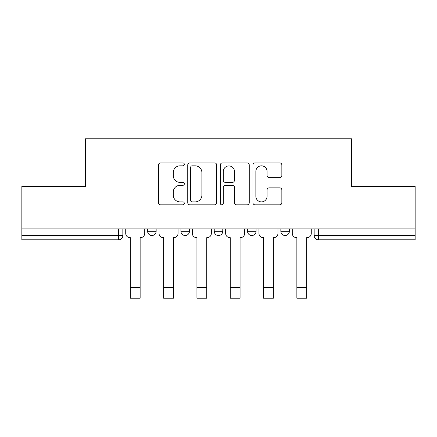 <?xml version="1.0" encoding="UTF-8"?>
<svg xmlns="http://www.w3.org/2000/svg" width="437" height="437" viewBox="0 0 437 437"><rect width="100%" height="100%" fill="white"/><g stroke="black" fill="none" stroke-linecap="round" stroke-linejoin="round"><path stroke-width="0.66" d="M184.338 164.367A1.469 1.469 0 0 0 182.874 162.897L160.603 162.897A2.098 2.098 0 0 0 158.505 164.995L158.505 202.719A2.098 2.098 0 0 0 160.603 204.816L182.874 204.816A1.469 1.469 0 0 0 184.338 203.347A1.469 1.469 0 0 0 182.874 201.883L179.989 201.883A6.708 6.708 0 0 1 173.281 195.175L173.281 192.029A6.708 6.708 0 0 1 179.989 185.326L182.874 185.326A1.469 1.469 0 0 0 184.338 183.857A1.469 1.469 0 0 0 182.874 182.387L179.989 182.387A6.708 6.708 0 0 1 173.281 175.685L173.281 172.539A6.708 6.708 0 0 1 179.989 165.831L182.874 165.831A1.469 1.469 0 0 0 184.338 164.367M247.539 228.912L247.539 231.26L256.077 231.26A4.272 4.272 0 0 1 251.81 235.527A4.272 4.272 0 0 1 247.539 231.26L247.539 228.912M279.751 177.673A2.098 2.098 0 0 0 281.849 175.576L281.849 164.995A2.098 2.098 0 0 0 279.751 162.897L255.022 162.897A2.098 2.098 0 0 0 252.925 164.995L252.925 202.719A2.098 2.098 0 0 0 255.022 204.816L279.751 204.816A2.098 2.098 0 0 0 281.849 202.719L281.849 189.937A2.098 2.098 0 0 0 279.751 187.839L269.165 187.839A2.098 2.098 0 0 0 267.073 189.937L267.073 196.273A5.605 5.605 0 0 1 261.463 201.883A5.605 5.605 0 0 1 255.858 196.273L255.858 171.441A5.605 5.605 0 0 1 261.463 165.831A5.605 5.605 0 0 1 267.073 171.441L267.073 175.576A2.098 2.098 0 0 0 269.165 177.673L279.751 177.673M21.85 228.912L21.85 186.419L85.477 186.419L85.477 138.802L351.523 138.802L351.523 186.419L415.15 186.419L415.15 228.912L21.85 228.912L21.85 235.527L122.846 235.527L122.846 228.912L122.846 235.527A4.272 4.272 0 0 1 118.574 239.798L21.85 239.798L21.85 235.527M216.665 164.995A2.098 2.098 0 0 0 214.572 162.897L189.838 162.897A2.098 2.098 0 0 0 187.746 164.995L187.746 202.719A2.098 2.098 0 0 0 189.838 204.816L214.572 204.816A2.098 2.098 0 0 0 216.665 202.719L216.665 164.995M222.428 162.897L247.162 162.897A2.098 2.098 0 0 1 249.254 164.995L249.254 202.719A2.098 2.098 0 0 1 247.162 204.816L236.575 204.816A2.098 2.098 0 0 1 234.483 202.719L234.483 187.418A2.098 2.098 0 0 0 232.386 185.326L225.366 185.326A2.098 2.098 0 0 0 223.269 187.418L223.269 203.347A1.469 1.469 0 0 1 221.799 204.816A1.469 1.469 0 0 1 220.335 203.347L220.335 164.995A2.098 2.098 0 0 1 222.428 162.897M314.154 228.912L314.154 235.527L415.15 235.527L415.15 239.798L318.426 239.798A4.272 4.272 0 0 1 314.154 235.527L314.154 228.912M415.15 228.912L415.15 235.527M289.387 228.912L289.387 231.26A4.272 4.272 0 0 1 285.115 235.527A4.272 4.272 0 0 1 280.849 231.26A4.272 4.272 0 0 0 285.115 235.527A4.272 4.272 0 0 0 289.387 231.26L289.387 228.912M280.849 228.912L280.849 231.26L289.387 231.26M256.077 228.912L256.077 231.26M222.772 228.912L222.772 231.26A4.272 4.272 0 0 1 218.5 235.527A4.272 4.272 0 0 1 214.228 231.26A4.272 4.272 0 0 0 218.5 235.527A4.272 4.272 0 0 0 222.772 231.26L214.228 231.26L214.228 228.912M180.923 228.912L180.923 231.26L189.461 231.26L189.461 228.912L189.461 231.26A4.272 4.272 0 0 1 185.19 235.527A4.272 4.272 0 0 1 180.923 231.26A4.272 4.272 0 0 0 185.19 235.527M147.613 228.912L147.613 231.26L156.151 231.26L156.151 228.912L156.151 231.26A4.272 4.272 0 0 1 151.885 235.527A4.272 4.272 0 0 1 147.613 231.26A4.272 4.272 0 0 0 151.885 235.527M118.574 228.912L118.574 239.798A4.272 4.272 0 0 0 122.846 235.527M192.143 165.831A1.469 1.469 0 0 0 190.679 167.3L190.679 200.414A1.469 1.469 0 0 0 192.143 201.883L195.186 201.883A6.708 6.708 0 0 0 201.889 195.175L201.889 172.539A6.708 6.708 0 0 0 195.186 165.831L192.143 165.831M234.483 171.544A5.605 5.605 0 0 0 228.873 165.94A5.605 5.605 0 0 0 223.269 171.544L223.269 180.295A2.098 2.098 0 0 0 225.366 182.387L232.386 182.387A2.098 2.098 0 0 0 234.483 180.295L234.483 171.544M125.725 233.391L125.725 228.912L125.725 233.391A4.272 4.272 0 0 0 129.997 237.662L130.319 237.662L130.319 257.945M129.997 237.662L130.319 237.662L130.319 298.198L140.14 298.198L140.14 237.662L140.457 237.662L140.14 237.662L140.14 257.945M144.729 233.391L144.729 228.912L144.729 233.391A4.272 4.272 0 0 1 140.457 237.662M140.14 298.198L130.319 298.198M159.035 233.391L159.035 228.912L159.035 233.391A4.272 4.272 0 0 0 163.307 237.662L163.624 237.662L163.624 257.945M163.307 237.662L163.624 237.662L163.624 298.198L173.445 298.198L173.445 237.662L173.768 237.662L173.445 237.662L173.445 257.945M178.039 233.391L178.039 228.912L178.039 233.391A4.272 4.272 0 0 1 173.768 237.662M192.346 233.391L192.346 228.912L192.346 233.391A4.272 4.272 0 0 0 196.612 237.662L196.934 237.662L196.934 257.945M196.612 237.662L196.934 237.662L196.934 298.198L206.756 298.198L206.756 237.662L207.078 237.662L206.756 237.662L206.756 257.945M211.35 233.391L211.35 228.912L211.35 233.391A4.272 4.272 0 0 1 207.078 237.662M173.445 298.198L163.624 298.198M206.756 298.198L196.934 298.198M225.65 233.391L225.65 228.912L225.65 233.391A4.272 4.272 0 0 0 229.922 237.662L230.244 237.662L230.244 257.945M229.922 237.662L230.244 237.662L230.244 298.198L240.066 298.198L240.066 237.662L240.388 237.662L240.066 237.662L240.066 257.945M244.654 233.391L244.654 228.912L244.654 233.391A4.272 4.272 0 0 1 240.388 237.662M258.961 233.391L258.961 228.912L258.961 233.391A4.272 4.272 0 0 0 263.232 237.662L263.555 237.662L263.555 257.945M263.232 237.662L263.555 237.662L263.555 298.198L273.376 298.198L273.376 237.662L273.693 237.662L273.376 237.662L273.376 257.945M277.965 233.391L277.965 228.912L277.965 233.391A4.272 4.272 0 0 1 273.693 237.662M292.271 233.391L292.271 228.912L292.271 233.391A4.272 4.272 0 0 0 296.543 237.662L296.86 237.662L296.86 257.945M296.543 237.662L296.86 237.662L296.86 298.198L306.681 298.198L306.681 237.662L307.003 237.662L306.681 237.662L306.681 257.945M311.275 233.391L311.275 228.912L311.275 233.391A4.272 4.272 0 0 1 307.003 237.662M240.066 298.198L230.244 298.198M273.376 298.198L263.555 298.198M306.681 298.198L296.86 298.198M318.426 228.912L318.426 239.798M140.14 287.415L130.319 287.415M173.445 287.415L163.624 287.415M206.756 287.415L196.934 287.415M240.066 287.415L230.244 287.415M273.376 287.415L263.555 287.415M306.681 287.415L296.86 287.415"/></g></svg>
